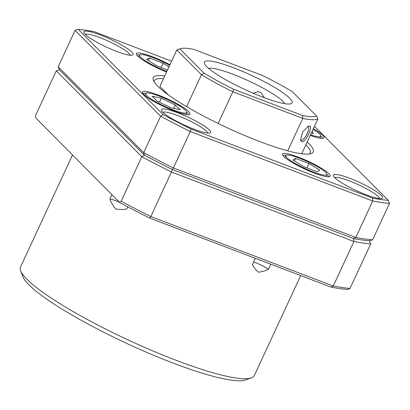 <?xml version="1.0" encoding="UTF-8"?>
<svg xmlns="http://www.w3.org/2000/svg" width="410" height="410" viewBox="0 0 410 410"><rect width="100%" height="100%" fill="white"/><g stroke="black" fill="none" stroke-linecap="round" stroke-linejoin="round"><path stroke-width="0.61" d="M251.289 377.917L245.411 379.978A124.358 20.095 -155.1 0 1 173.112 363.075A124.358 20.095 -155.1 0 1 22.857 276.673L20.643 270.856A128.883 20.828 24.9 0 0 176.361 360.4A128.883 20.828 24.9 0 0 251.289 377.917A128.883 20.828 24.9 0 0 254.302 375.555L300.714 275.576M255.338 258.3L252.375 264.681C254.056 267.74 256.06 270.241 258.397 272.189C261.749 271.851 265.085 270.892 268.396 269.308L270.779 264.178M111.904 194.683L109.865 199.081C111.315 202.806 113.273 206.117 115.748 209.003C119.264 209.602 122.923 209.607 126.726 209.013L127.741 206.83M119.453 202.263A11.531 1.865 24.9 0 0 115.738 200.71A11.531 1.865 24.9 0 0 109.865 199.081M268.396 269.308A11.531 1.865 24.9 0 0 255.886 262.8A11.531 1.865 24.9 0 0 253.621 262M35.624 117.757L35.619 115.379L56.288 70.853L141.819 156.712L144.402 155.134A192.193 31.057 24.9 0 0 172.313 169.535L171.477 172.021A194.453 31.426 -155.1 0 1 141.819 156.712L121.15 201.238A194.453 31.426 24.9 0 0 150.808 216.552L149.768 218.11A192.193 31.057 -155.1 0 1 119.787 202.596L35.624 117.757L119.787 202.596M56.288 70.853L59.46 69.864L144.402 155.134L143.695 152.669A194.453 31.426 24.9 0 0 173.358 167.977L355.818 237.441L353.615 238.558A192.193 31.057 24.9 0 0 369.415 240.798A192.193 31.057 -155.1 0 1 353.615 238.558L172.313 169.535L353.615 238.558L353.943 241.49L171.477 172.021L150.808 216.552L333.274 286.016L331.07 287.133L149.768 218.11M370.712 243.858A194.453 31.426 -155.1 0 1 353.943 241.49L333.274 286.016A194.453 31.426 24.9 0 0 350.043 288.384L370.712 243.858L369.415 240.798L372.587 239.809L389.5 203.375A194.453 31.426 -155.1 0 1 372.731 201.008L190.271 131.543A194.453 31.426 -155.1 0 1 160.607 116.235L163.19 114.651A192.193 31.057 24.9 0 0 191.101 129.053L372.408 198.076L372.731 201.008L355.818 237.441A194.453 31.426 24.9 0 0 372.587 239.809M331.07 287.133A192.193 31.057 -155.1 0 0 347.9 289.445L350.043 288.384M119.643 202.104L121.15 201.238M72.462 155.088L20.5 267.028A128.883 20.828 24.9 0 0 20.643 270.856M307.162 142.009A88.181 14.253 -155.1 0 1 311.149 153.596A88.181 14.253 -155.1 0 1 259.884 141.609A88.181 14.253 -155.1 0 1 153.34 80.339A88.181 14.253 -155.1 0 1 164.764 75.911M163.467 78.705A85.921 13.884 24.9 0 0 154.355 80.698A85.921 13.884 24.9 0 0 154.139 81.908M366.191 194.75A27.132 4.387 -155.1 0 1 333.412 175.895A27.132 4.387 -155.1 0 1 349.791 178.283A27.132 4.387 -155.1 0 1 374.555 190.389A27.132 4.387 -155.1 0 1 381.966 198.435A27.132 4.387 -155.1 0 1 366.191 194.75M379.665 198.563A24.872 4.018 24.9 0 0 349.535 180.989A24.872 4.018 24.9 0 0 334.801 177.74M116.665 51.419A27.132 4.387 -155.1 0 1 83.881 32.569A27.132 4.387 -155.1 0 1 100.26 34.953A27.132 4.387 -155.1 0 1 125.029 47.058A27.132 4.387 -155.1 0 1 132.44 55.109A27.132 4.387 -155.1 0 1 116.665 51.419M130.139 55.237A24.872 4.018 24.9 0 0 100.004 37.664A24.872 4.018 24.9 0 0 85.275 34.409M194.222 129.278A27.132 4.387 -155.1 0 1 161.443 110.428A27.132 4.387 -155.1 0 1 177.817 112.811A27.132 4.387 -155.1 0 1 202.586 124.917A27.132 4.387 -155.1 0 1 209.997 132.963A27.132 4.387 -155.1 0 1 194.222 129.278M207.696 133.091A24.872 4.018 24.9 0 0 177.566 115.523A24.872 4.018 24.9 0 0 162.832 112.268M298.418 157.143A26.23 4.238 24.9 0 0 282.587 154.837A26.23 4.238 24.9 0 0 314.275 173.061A26.23 4.238 24.9 0 0 329.522 176.623A26.23 4.238 24.9 0 0 322.357 168.843A26.23 4.238 24.9 0 0 298.418 157.143M286.108 155.287A24.872 4.018 24.9 0 0 283.223 155.846A24.872 4.018 24.9 0 0 283.223 155.851M158.27 95.053A26.23 4.238 24.9 0 0 142.439 92.747A26.23 4.238 24.9 0 0 174.127 110.972A26.23 4.238 24.9 0 0 189.379 114.539A26.23 4.238 24.9 0 0 182.209 106.754A26.23 4.238 24.9 0 0 158.27 95.053M145.96 93.203A24.872 4.018 24.9 0 0 143.075 93.757A24.872 4.018 24.9 0 0 143.075 93.762M169.935 64.77A26.23 4.238 24.9 0 0 152.182 56.641A26.23 4.238 24.9 0 0 136.345 54.335A26.23 4.238 24.9 0 0 166.583 71.996M139.866 54.791A24.872 4.018 24.9 0 0 136.986 55.345A24.872 4.018 24.9 0 0 136.981 55.35M191.101 129.053L190.271 131.543L173.358 167.977L172.313 169.535A192.193 31.057 -155.1 0 1 144.402 155.134L59.46 69.864L58.169 66.804L143.695 152.669L160.607 116.235L75.076 30.371L78.254 29.387L163.19 114.651M188.195 114.708A24.872 4.018 24.9 0 0 188.195 114.697A24.872 4.018 24.9 0 0 186.76 112.14M328.338 176.792A24.872 4.018 24.9 0 0 328.343 176.787A24.872 4.018 24.9 0 0 326.903 174.229M322.25 138.38A24.872 4.018 24.9 0 0 322.255 138.375A24.872 4.018 24.9 0 0 320.815 135.812M310.226 135.402A26.23 4.238 24.9 0 0 323.434 138.211A26.23 4.238 24.9 0 0 313.348 128.678M171.616 61.151L94.049 31.621A192.193 31.057 24.9 0 0 78.254 29.387M372.408 198.076A192.193 31.057 24.9 0 0 388.203 200.316L389.5 203.375M388.203 200.316L314.46 126.285M309.437 153.996A85.921 13.884 24.9 0 0 310.221 153.053A85.921 13.884 24.9 0 0 305.865 144.802M58.169 66.804L75.076 30.371M302.016 141.773L300.55 140.307L302.57 131.984L308.566 126.157L309.314 126.06C313.63 125.496 305.86 142.203 302.016 141.773M300.428 139.549L301.458 140.246C302.411 141.066 306.244 136.079 307.269 133.27C309.079 129.252 309.268 126.992 307.848 126.485L307.756 126.485M253.18 93.224L257.895 91.681L260.816 92.481L264.373 97.713M284.709 103.674A42.963 6.944 24.9 0 0 262.882 88.027A42.963 6.944 24.9 0 0 208.536 68.316M229.251 81.677A48.385 7.821 -155.1 0 1 204.426 63.529A48.385 7.821 -155.1 0 1 223.158 64.124A48.385 7.821 -155.1 0 1 267.269 83.261A48.385 7.821 -155.1 0 1 291.018 103.725A48.385 7.821 -155.1 0 1 229.251 81.677M301.693 153.791L317.837 119.018L316.643 116.061L292.381 91.707A76.875 12.423 24.9 0 0 262.866 75.676L194.012 49.461A76.875 12.423 24.9 0 0 185.192 48.216A76.875 12.423 24.9 0 0 180.328 48.693A76.875 12.423 24.9 0 0 179.877 48.872L176.807 49.969A79.135 12.787 -155.1 0 1 177.392 49.723L180.328 48.693M186.622 106.651L201.448 74.707L176.807 49.969L159.895 86.397L168.392 94.93M287.728 150.844L302.795 118.387L232.854 91.763L218.14 123.456M232.854 91.763A79.135 12.787 -155.1 0 1 201.448 74.707L204.139 73.231A76.875 12.423 24.9 0 0 233.654 89.257L232.854 91.763M308.305 126.603L307.848 126.485L309.314 126.06M317.837 119.018A79.135 12.787 -155.1 0 1 302.795 118.387L302.508 115.471A76.875 12.423 24.9 0 0 316.643 116.061M179.877 48.872L204.139 73.231M233.654 89.257L302.508 115.471M321.993 174.742A22.611 3.654 24.9 0 0 326.857 174.619A22.611 3.654 24.9 0 0 314.178 164.907A22.611 3.654 24.9 0 0 290.7 155.462A22.611 3.654 24.9 0 0 285.837 155.58A22.611 3.654 24.9 0 0 298.516 165.297A22.611 3.654 24.9 0 0 321.993 174.742M292.919 159.997L303.759 166.675L317.186 171.78L319.774 170.206L308.935 163.528L295.507 158.424L292.919 159.997M294.401 160.91L295.507 158.424M306.906 167.869L308.935 163.528M186.458 112.811A22.611 3.654 24.9 0 0 186.709 112.535A22.611 3.654 24.9 0 0 168.751 100.173A22.611 3.654 24.9 0 0 145.945 93.213A22.611 3.654 24.9 0 0 145.688 93.495A22.611 3.654 24.9 0 0 163.651 105.852A22.611 3.654 24.9 0 0 186.458 112.811M157.05 101.034L171.088 107.825L180.236 109.803L175.347 104.991L161.314 98.205L152.166 96.222L157.05 101.034M159.49 102.213L161.314 98.205M173.722 108.394L175.347 104.991M310.519 134.782A22.611 3.654 24.9 0 0 319.159 136.771A22.611 3.654 24.9 0 0 320.763 136.207A22.611 3.654 24.9 0 0 313.061 129.299M311.318 133.055L313.353 133.67L312.174 131.21M169.668 65.344A22.611 3.654 24.9 0 0 164.456 62.627A22.611 3.654 24.9 0 0 139.6 55.078A22.611 3.654 24.9 0 0 155.759 66.574A22.611 3.654 24.9 0 0 166.844 71.422M148.425 60.531L149.553 57.984L146.539 59.353L157.097 65.964L167.511 69.997M161.12 67.522L163.124 63.237L149.553 57.984M168.951 66.886L163.124 63.237M308.561 126.172L308.197 126.28M326.857 174.619L325.95 176.572M285.837 155.58L284.935 157.532M186.709 112.535L185.802 114.482M145.688 93.495L144.786 95.443M320.763 136.207L319.861 138.155M139.6 55.078L138.693 57.031"/></g></svg>
